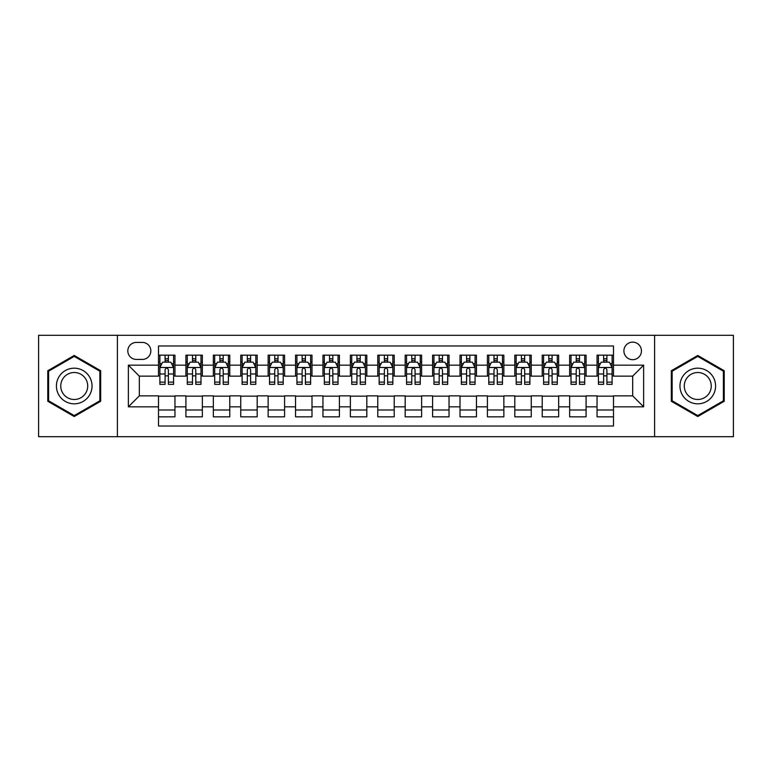 <?xml version="1.0" encoding="UTF-8"?>
<svg xmlns="http://www.w3.org/2000/svg" width="772" height="772" viewBox="0 0 772 772"><rect width="100%" height="100%" fill="white"/><g stroke="black" fill="none" stroke-linecap="round" stroke-linejoin="round"><path stroke-width="1.16" d="M632.673 342.15A8.772 8.772 0 0 0 623.901 350.913A8.772 8.772 0 0 0 632.673 359.684A8.772 8.772 0 0 0 641.445 350.913A8.772 8.772 0 0 0 632.673 342.15M654.598 436.701L733.4 436.701L733.4 335.299L654.598 335.299L654.598 436.701L117.402 436.701L117.402 335.299L38.6 335.299L38.6 436.701L117.402 436.701M613.489 355.168L597.046 355.168L597.046 365.166L586.083 365.166L586.083 376.138L597.046 376.138L597.046 365.166M586.083 365.166L586.083 355.168L569.639 355.168L569.639 365.166L558.667 365.166L558.667 376.138L569.639 376.138L569.639 365.166M558.667 365.166L558.667 355.168L542.224 355.168L542.224 365.166L531.261 365.166L531.261 376.138L542.224 376.138L542.224 365.166M531.261 365.166L531.261 355.168L514.818 355.168L514.818 365.166L503.855 365.166L503.855 376.138L514.818 376.138L514.818 365.166M503.855 365.166L503.855 355.168L487.412 355.168L487.412 365.166L476.449 365.166L476.449 376.138L487.412 376.138L487.412 365.166M476.449 365.166L476.449 355.168L460.006 355.168L460.006 365.166L449.043 365.166L449.043 376.138L460.006 376.138L460.006 365.166M449.043 365.166L449.043 355.168L432.59 355.168L432.59 365.166L421.628 365.166L421.628 376.138L432.59 376.138L432.59 365.166M421.628 365.166L421.628 355.168L405.184 355.168L405.184 365.166L394.222 365.166L394.222 376.138L405.184 376.138L405.184 365.166M394.222 365.166L394.222 355.168L377.778 355.168L377.778 365.166L366.816 365.166L366.816 376.138L377.778 376.138L377.778 365.166M366.816 365.166L366.816 355.168L350.372 355.168L350.372 365.166L339.41 365.166L339.41 376.138L350.372 376.138L350.372 365.166M339.41 365.166L339.41 355.168L322.957 355.168L322.957 365.166L311.994 365.166L311.994 376.138L322.957 376.138L322.957 365.166M311.994 365.166L311.994 355.168L295.551 355.168L295.551 365.166L284.588 365.166L284.588 376.138L295.551 376.138L295.551 365.166M284.588 365.166L284.588 355.168L268.145 355.168L268.145 365.166L257.182 365.166L257.182 376.138L268.145 376.138L268.145 365.166M257.182 365.166L257.182 355.168L240.739 355.168L240.739 365.166L229.776 365.166L229.776 376.138L240.739 376.138L240.739 365.166M229.776 365.166L229.776 355.168L213.333 355.168L213.333 365.166L202.36 365.166L202.36 376.138L213.333 376.138L213.333 365.166M202.36 365.166L202.36 355.168L185.917 355.168L185.917 376.138L174.954 376.138L174.954 355.168L158.511 355.168M158.511 416.832L174.954 416.832L174.954 395.862L185.917 395.862L185.917 416.832L202.36 416.832L202.36 395.862L213.333 395.862L213.333 406.834L202.36 406.834M213.333 406.834L213.333 416.832L229.776 416.832L229.776 395.862L240.739 395.862L240.739 406.834L229.776 406.834M240.739 406.834L240.739 416.832L257.182 416.832L257.182 395.862L268.145 395.862L268.145 406.834L257.182 406.834M268.145 406.834L268.145 416.832L284.588 416.832L284.588 395.862L295.551 395.862L295.551 406.834L284.588 406.834M295.551 406.834L295.551 416.832L311.994 416.832L311.994 395.862L322.957 395.862L322.957 406.834L311.994 406.834M322.957 406.834L322.957 416.832L339.41 416.832L339.41 395.862L350.372 395.862L350.372 406.834L339.41 406.834M350.372 406.834L350.372 416.832L366.816 416.832L366.816 395.862L377.778 395.862L377.778 406.834L366.816 406.834M377.778 406.834L377.778 416.832L394.222 416.832L394.222 395.862L405.184 395.862L405.184 406.834L394.222 406.834M405.184 406.834L405.184 416.832L421.628 416.832L421.628 395.862L432.59 395.862L432.59 406.834L421.628 406.834M432.59 406.834L432.59 416.832L449.043 416.832L449.043 395.862L460.006 395.862L460.006 406.834L449.043 406.834M460.006 406.834L460.006 416.832L476.449 416.832L476.449 395.862L487.412 395.862L487.412 406.834L476.449 406.834M487.412 406.834L487.412 416.832L503.855 416.832L503.855 395.862L514.818 395.862L514.818 406.834L503.855 406.834M514.818 406.834L514.818 416.832L531.261 416.832L531.261 395.862L542.224 395.862L542.224 406.834L531.261 406.834M542.224 406.834L542.224 416.832L558.667 416.832L558.667 395.862L569.639 395.862L569.639 406.834L558.667 406.834M569.639 406.834L569.639 416.832L586.083 416.832L586.083 395.862L597.046 395.862L597.046 406.834L586.083 406.834M136.306 359.414L142.338 359.414A8.492 8.492 0 0 0 150.839 350.913A8.492 8.492 0 0 0 142.338 342.421L136.306 342.421A8.492 8.492 0 0 0 127.814 350.913A8.492 8.492 0 0 0 136.306 359.414M654.598 335.299L117.402 335.299M613.489 365.166L613.489 345.981L158.511 345.981L158.511 376.138L139.327 376.138L139.327 395.862L158.511 395.862L158.511 426.019L613.489 426.019L613.489 395.862L632.673 395.862L632.673 376.138L613.489 376.138L613.489 365.166L643.636 365.166L643.636 406.834L613.489 406.834M158.511 406.834L128.364 406.834L128.364 365.166L158.511 365.166M597.046 406.834L597.046 416.832L613.489 416.832M158.511 362.02L159.881 362.02M165.092 362.02L168.383 362.02M173.584 362.02L174.954 362.02M158.511 375.858L159.881 375.858M165.092 375.858L168.383 375.858M173.584 375.858L174.954 375.858M158.511 396.142L174.954 396.142M158.511 409.98L174.954 409.98M185.917 375.858L187.287 375.858M192.498 375.858L195.789 375.858M200.99 375.858L202.36 375.858M185.917 362.02L187.287 362.02M192.498 362.02L195.789 362.02M200.99 362.02L202.36 362.02M185.917 396.142L202.36 396.142M185.917 409.98L202.36 409.98M213.333 396.142L229.776 396.142M213.333 409.98L229.776 409.98M213.333 362.02L214.703 362.02M219.904 362.02L223.195 362.02M228.406 362.02L229.776 362.02M213.333 375.858L214.703 375.858M219.904 375.858L223.195 375.858M228.406 375.858L229.776 375.858M240.739 396.142L257.182 396.142M240.739 409.98L257.182 409.98M240.739 362.02L242.109 362.02M247.31 362.02L250.601 362.02M255.812 362.02L257.182 362.02M240.739 375.858L242.109 375.858M247.31 375.858L250.601 375.858M255.812 375.858L257.182 375.858M268.145 396.142L284.588 396.142M268.145 409.98L284.588 409.98M268.145 362.02L269.515 362.02M274.726 362.02L278.007 362.02M283.218 362.02L284.588 362.02M268.145 375.858L269.515 375.858M274.726 375.858L278.007 375.858M283.218 375.858L284.588 375.858M295.551 396.142L311.994 396.142M295.551 409.98L311.994 409.98M295.551 362.02L296.921 362.02M302.132 362.02L305.423 362.02M310.624 362.02L311.994 362.02M295.551 375.858L296.921 375.858M302.132 375.858L305.423 375.858M310.624 375.858L311.994 375.858M322.957 396.142L339.41 396.142M322.957 409.98L339.41 409.98M322.957 362.02L324.327 362.02M329.538 362.02L332.828 362.02M338.039 362.02L339.41 362.02M322.957 375.858L324.327 375.858M329.538 375.858L332.828 375.858M338.039 375.858L339.41 375.858M350.372 396.142L366.816 396.142M350.372 409.98L366.816 409.98M350.372 362.02L351.743 362.02M356.944 362.02L360.235 362.02M365.445 362.02L366.816 362.02M350.372 375.858L351.743 375.858M356.944 375.858L360.235 375.858M365.445 375.858L366.816 375.858M377.778 396.142L394.222 396.142M377.778 409.98L394.222 409.98M377.778 362.02L379.148 362.02M384.36 362.02L387.64 362.02M392.851 362.02L394.222 362.02M377.778 375.858L379.148 375.858M384.36 375.858L387.64 375.858M392.851 375.858L394.222 375.858M405.184 396.142L421.628 396.142M405.184 409.98L421.628 409.98M405.184 362.02L406.555 362.02M411.765 362.02L415.056 362.02M420.257 362.02L421.628 362.02M405.184 375.858L406.555 375.858M411.765 375.858L415.056 375.858M420.257 375.858L421.628 375.858M432.59 396.142L449.043 396.142M432.59 409.98L449.043 409.98M432.59 362.02L433.96 362.02M439.171 362.02L442.462 362.02M447.673 362.02L449.043 362.02M432.59 375.858L433.96 375.858M439.171 375.858L442.462 375.858M447.673 375.858L449.043 375.858M460.006 396.142L476.449 396.142M460.006 409.98L476.449 409.98M460.006 362.02L461.376 362.02M466.577 362.02L469.868 362.02M475.079 362.02L476.449 362.02M460.006 375.858L461.376 375.858M466.577 375.858L469.868 375.858M475.079 375.858L476.449 375.858M487.412 396.142L503.855 396.142M487.412 409.98L503.855 409.98M487.412 362.02L488.782 362.02M493.993 362.02L497.274 362.02M502.485 362.02L503.855 362.02M487.412 375.858L488.782 375.858M493.993 375.858L497.274 375.858M502.485 375.858L503.855 375.858M514.818 396.142L531.261 396.142M514.818 409.98L531.261 409.98M514.818 362.02L516.188 362.02M521.399 362.02L524.69 362.02M529.891 362.02L531.261 362.02M514.818 375.858L516.188 375.858M521.399 375.858L524.69 375.858M529.891 375.858L531.261 375.858M542.224 396.142L558.667 396.142M542.224 409.98L558.667 409.98M542.224 362.02L543.594 362.02M548.805 362.02L552.096 362.02M557.297 362.02L558.667 362.02M542.224 375.858L543.594 375.858M548.805 375.858L552.096 375.858M557.297 375.858L558.667 375.858M569.639 396.142L586.083 396.142M569.639 409.98L586.083 409.98M569.639 362.02L571.01 362.02M576.211 362.02L579.502 362.02M584.713 362.02L586.083 362.02M569.639 375.858L571.01 375.858M576.211 375.858L579.502 375.858M584.713 375.858L586.083 375.858M597.046 396.142L613.489 396.142M597.046 409.98L613.489 409.98M597.046 362.02L598.416 362.02M603.617 362.02L606.908 362.02M612.119 362.02L613.489 362.02M597.046 375.858L598.416 375.858M603.617 375.858L606.908 375.858M612.119 375.858L613.489 375.858M139.327 376.138L128.364 365.166M139.327 395.862L128.364 406.834M643.636 365.166L632.673 376.138M643.636 406.834L632.673 395.862M74.228 416.542L100.678 401.266L100.678 370.734L74.228 355.458L47.777 370.734L47.777 401.266L74.228 416.542M724.223 370.734L697.772 355.458L671.322 370.734L671.322 401.266L697.772 416.542L724.223 401.266L724.223 370.734M168.383 358.729L165.092 358.729M173.584 382.121L168.383 382.121L168.383 384.36L173.584 384.36L173.584 367.636L170.844 362.155L162.622 362.155L159.881 367.636L159.881 384.36L165.092 384.36L165.092 382.121L159.881 382.121M159.881 367.636L159.881 355.168M173.584 367.636L173.584 355.168M165.092 362.155L165.092 355.168M168.383 355.168L168.383 362.155M168.383 382.121L168.383 369.692C167.283 367.578 166.183 367.578 165.092 369.692L165.092 382.121M74.228 368.186A17.814 17.814 0 0 0 56.414 386A17.814 17.814 0 0 0 74.228 403.814A17.814 17.814 0 0 0 92.042 386A17.814 17.814 0 0 0 74.228 368.186M74.228 372.509A13.491 13.491 0 0 0 60.747 386A13.491 13.491 0 0 0 74.228 399.491A13.491 13.491 0 0 0 87.719 386A13.491 13.491 0 0 0 74.228 372.509M99.858 400.793L74.228 415.587L48.607 400.793L48.607 371.207L74.228 356.413L99.858 371.207L99.858 400.793M682.342 377.093A17.814 17.814 0 0 0 688.865 401.43A17.814 17.814 0 0 0 713.203 394.907A17.814 17.814 0 0 0 706.679 370.57A17.814 17.814 0 0 0 682.342 377.093M686.086 379.255A13.491 13.491 0 0 0 691.027 397.677A13.491 13.491 0 0 0 709.449 392.745A13.491 13.491 0 0 0 704.518 374.323A13.491 13.491 0 0 0 686.086 379.255M723.393 371.207L723.393 400.793L697.772 415.587L672.142 400.793L672.142 371.207L697.772 356.413L723.393 371.207M195.789 358.729L192.498 358.729M200.99 382.121L195.789 382.121L195.789 384.36L200.99 384.36L200.99 367.636L198.25 362.155L190.028 362.155L187.287 367.636L187.287 384.36L192.498 384.36L192.498 382.121L187.287 382.121M187.287 367.636L187.287 355.168M200.99 367.636L200.99 355.168M192.498 362.155L192.498 355.168M195.789 355.168L195.789 362.155M195.789 382.121L195.789 369.692C194.689 367.578 193.598 367.578 192.498 369.692L192.498 382.121M223.195 358.729L219.904 358.729M228.406 382.121L223.195 382.121L223.195 384.36L228.406 384.36L228.406 367.636L225.665 362.155L217.443 362.155L214.703 367.636L214.703 384.36L219.904 384.36L219.904 382.121L214.703 382.121M214.703 367.636L214.703 355.168M228.406 367.636L228.406 355.168M219.904 362.155L219.904 355.168M223.195 355.168L223.195 362.155M223.195 382.121L223.195 369.692C222.104 367.578 221.004 367.578 219.904 369.692L219.904 382.121M250.601 358.729L247.31 358.729M255.812 382.121L250.601 382.121L250.601 384.36L255.812 384.36L255.812 367.636L253.071 362.155L244.849 362.155L242.109 367.636L242.109 384.36L247.31 384.36L247.31 382.121L242.109 382.121M242.109 367.636L242.109 355.168M255.812 367.636L255.812 355.168M247.31 362.155L247.31 355.168M250.601 355.168L250.601 362.155M250.601 382.121L250.601 369.692C249.51 367.578 248.41 367.578 247.31 369.692L247.31 382.121M278.007 358.729L274.726 358.729M283.218 382.121L278.007 382.121L278.007 384.36L283.218 384.36L283.218 367.636L280.477 362.155L272.255 362.155L269.515 367.636L269.515 384.36L274.726 384.36L274.726 382.121L269.515 382.121M269.515 367.636L269.515 355.168M283.218 367.636L283.218 355.168M274.726 362.155L274.726 355.168M278.007 355.168L278.007 362.155M278.007 382.121L278.007 369.692C276.916 367.578 275.816 367.578 274.726 369.692L274.726 382.121M305.423 358.729L302.132 358.729M310.624 382.121L305.423 382.121L305.423 384.36L310.624 384.36L310.624 367.636L307.883 362.155L299.661 362.155L296.921 367.636L296.921 384.36L302.132 384.36L302.132 382.121L296.921 382.121M296.921 367.636L296.921 355.168M310.624 367.636L310.624 355.168M302.132 362.155L302.132 355.168M305.423 355.168L305.423 362.155M305.423 382.121L305.423 369.692C304.322 367.578 303.232 367.578 302.132 369.692L302.132 382.121M332.828 358.729L329.538 358.729M338.039 382.121L332.828 382.121L332.828 384.36L338.039 384.36L338.039 367.636L335.299 362.155L327.067 362.155L324.327 367.636L324.327 384.36L329.538 384.36L329.538 382.121L324.327 382.121M324.327 367.636L324.327 355.168M338.039 367.636L338.039 355.168M329.538 362.155L329.538 355.168M332.828 355.168L332.828 362.155M332.828 382.121L332.828 369.692C331.728 367.578 330.638 367.578 329.538 369.692L329.538 382.121M360.235 358.729L356.944 358.729M365.445 382.121L360.235 382.121L360.235 384.36L365.445 384.36L365.445 367.636L362.705 362.155L354.483 362.155L351.743 367.636L351.743 384.36L356.944 384.36L356.944 382.121L351.743 382.121M351.743 367.636L351.743 355.168M365.445 367.636L365.445 355.168M356.944 362.155L356.944 355.168M360.235 355.168L360.235 362.155M360.235 382.121L360.235 369.692C359.144 367.578 358.044 367.578 356.944 369.692L356.944 382.121M387.64 358.729L384.36 358.729M392.851 382.121L387.64 382.121L387.64 384.36L392.851 384.36L392.851 367.636L390.111 362.155L381.889 362.155L379.148 367.636L379.148 384.36L384.36 384.36L384.36 382.121L379.148 382.121M379.148 367.636L379.148 355.168M392.851 367.636L392.851 355.168M384.36 362.155L384.36 355.168M387.64 355.168L387.64 362.155M387.64 382.121L387.64 369.692C386.55 367.578 385.45 367.578 384.36 369.692L384.36 382.121M415.056 358.729L411.765 358.729M420.257 382.121L415.056 382.121L415.056 384.36L420.257 384.36L420.257 367.636L417.517 362.155L409.295 362.155L406.555 367.636L406.555 384.36L411.765 384.36L411.765 382.121L406.555 382.121M406.555 367.636L406.555 355.168M420.257 367.636L420.257 355.168M411.765 362.155L411.765 355.168M415.056 355.168L415.056 362.155M415.056 382.121L415.056 369.692C413.956 367.578 412.866 367.578 411.765 369.692L411.765 382.121M442.462 358.729L439.171 358.729M447.673 382.121L442.462 382.121L442.462 384.36L447.673 384.36L447.673 367.636L444.933 362.155L436.701 362.155L433.96 367.636L433.96 384.36L439.171 384.36L439.171 382.121L433.96 382.121M433.96 367.636L433.96 355.168M447.673 367.636L447.673 355.168M439.171 362.155L439.171 355.168M442.462 355.168L442.462 362.155M442.462 382.121L442.462 369.692C441.362 367.578 440.272 367.578 439.171 369.692L439.171 382.121M469.868 358.729L466.577 358.729M475.079 382.121L469.868 382.121L469.868 384.36L475.079 384.36L475.079 367.636L472.339 362.155L464.117 362.155L461.376 367.636L461.376 384.36L466.577 384.36L466.577 382.121L461.376 382.121M461.376 367.636L461.376 355.168M475.079 367.636L475.079 355.168M466.577 362.155L466.577 355.168M469.868 355.168L469.868 362.155M469.868 382.121L469.868 369.692C468.778 367.578 467.678 367.578 466.577 369.692L466.577 382.121M497.274 358.729L493.993 358.729M502.485 382.121L497.274 382.121L497.274 384.36L502.485 384.36L502.485 367.636L499.745 362.155L491.523 362.155L488.782 367.636L488.782 384.36L493.993 384.36L493.993 382.121L488.782 382.121M488.782 367.636L488.782 355.168M502.485 367.636L502.485 355.168M493.993 362.155L493.993 355.168M497.274 355.168L497.274 362.155M497.274 382.121L497.274 369.692C496.184 367.578 495.084 367.578 493.993 369.692L493.993 382.121M524.69 358.729L521.399 358.729M529.891 382.121L524.69 382.121L524.69 384.36L529.891 384.36L529.891 367.636L527.151 362.155L518.929 362.155L516.188 367.636L516.188 384.36L521.399 384.36L521.399 382.121L516.188 382.121M516.188 367.636L516.188 355.168M529.891 367.636L529.891 355.168M521.399 362.155L521.399 355.168M524.69 355.168L524.69 362.155M524.69 382.121L524.69 369.692C523.59 367.578 522.499 367.578 521.399 369.692L521.399 382.121M552.096 358.729L548.805 358.729M557.297 382.121L552.096 382.121L552.096 384.36L557.297 384.36L557.297 367.636L554.557 362.155L546.335 362.155L543.594 367.636L543.594 384.36L548.805 384.36L548.805 382.121L543.594 382.121M543.594 367.636L543.594 355.168M557.297 367.636L557.297 355.168M548.805 362.155L548.805 355.168M552.096 355.168L552.096 362.155M552.096 382.121L552.096 369.692C550.996 367.578 549.905 367.578 548.805 369.692L548.805 382.121M579.502 358.729L576.211 358.729M584.713 382.121L579.502 382.121L579.502 384.36L584.713 384.36L584.713 367.636L581.972 362.155L573.75 362.155L571.01 367.636L571.01 384.36L576.211 384.36L576.211 382.121L571.01 382.121M571.01 367.636L571.01 355.168M584.713 367.636L584.713 355.168M576.211 362.155L576.211 355.168M579.502 355.168L579.502 362.155M579.502 382.121L579.502 369.692C578.411 367.578 577.311 367.578 576.211 369.692L576.211 382.121M606.908 358.729L603.617 358.729M612.119 382.121L606.908 382.121L606.908 384.36L612.119 384.36L612.119 367.636L609.378 362.155L601.156 362.155L598.416 367.636L598.416 384.36L603.617 384.36L603.617 382.121L598.416 382.121M598.416 367.636L598.416 355.168M612.119 367.636L612.119 355.168M603.617 362.155L603.617 355.168M606.908 355.168L606.908 362.155M606.908 382.121L606.908 369.692C605.817 367.578 604.717 367.578 603.617 369.692L603.617 382.121M185.917 406.834L174.954 406.834M185.917 365.166L174.954 365.166M173.517 367.501L159.949 367.501M159.881 363.66L161.869 363.66M171.596 363.66L173.584 363.66M165.092 373.986L159.881 373.986M173.584 373.986L168.383 373.986M168.383 360.476L165.092 360.476M200.923 367.501L187.355 367.501M187.287 363.66L189.275 363.66M199.012 363.66L200.99 363.66M192.498 373.986L187.287 373.986M200.99 373.986L195.789 373.986M195.789 360.476L192.498 360.476M228.338 367.501L214.77 367.501M214.703 363.66L216.681 363.66M226.418 363.66L228.406 363.66M219.904 373.986L214.703 373.986M228.406 373.986L223.195 373.986M223.195 360.476L219.904 360.476M255.744 367.501L242.176 367.501M242.109 363.66L244.097 363.66M253.824 363.66L255.812 363.66M247.31 373.986L242.109 373.986M255.812 373.986L250.601 373.986M250.601 360.476L247.31 360.476M283.15 367.501L269.582 367.501M269.515 363.66L271.503 363.66M281.23 363.66L283.218 363.66M274.726 373.986L269.515 373.986M283.218 373.986L278.007 373.986M278.007 360.476L274.726 360.476M310.556 367.501L296.988 367.501M296.921 363.66L298.909 363.66M308.636 363.66L310.624 363.66M302.132 373.986L296.921 373.986M310.624 373.986L305.423 373.986M305.423 360.476L302.132 360.476M337.962 367.501L324.404 367.501M324.327 363.66L326.315 363.66M336.052 363.66L338.039 363.66M329.538 373.986L324.327 373.986M338.039 373.986L332.828 373.986M332.828 360.476L329.538 360.476M365.378 367.501L351.81 367.501M351.743 363.66L353.73 363.66M363.458 363.66L365.445 363.66M356.944 373.986L351.743 373.986M365.445 373.986L360.235 373.986M360.235 360.476L356.944 360.476M392.784 367.501L379.216 367.501M379.148 363.66L381.136 363.66M390.864 363.66L392.851 363.66M384.36 373.986L379.148 373.986M392.851 373.986L387.64 373.986M387.64 360.476L384.36 360.476M420.19 367.501L406.622 367.501M406.555 363.66L408.542 363.66M418.27 363.66L420.257 363.66M411.765 373.986L406.555 373.986M420.257 373.986L415.056 373.986M415.056 360.476L411.765 360.476M447.596 367.501L434.038 367.501M433.96 363.66L435.948 363.66M445.685 363.66L447.673 363.66M439.171 373.986L433.96 373.986M447.673 373.986L442.462 373.986M442.462 360.476L439.171 360.476M475.012 367.501L461.444 367.501M461.376 363.66L463.364 363.66M473.091 363.66L475.079 363.66M466.577 373.986L461.376 373.986M475.079 373.986L469.868 373.986M469.868 360.476L466.577 360.476M502.418 367.501L488.85 367.501M488.782 363.66L490.77 363.66M500.497 363.66L502.485 363.66M493.993 373.986L488.782 373.986M502.485 373.986L497.274 373.986M497.274 360.476L493.993 360.476M529.824 367.501L516.256 367.501M516.188 363.66L518.176 363.66M527.903 363.66L529.891 363.66M521.399 373.986L516.188 373.986M529.891 373.986L524.69 373.986M524.69 360.476L521.399 360.476M557.23 367.501L543.662 367.501M543.594 363.66L545.582 363.66M555.319 363.66L557.297 363.66M548.805 373.986L543.594 373.986M557.297 373.986L552.096 373.986M552.096 360.476L548.805 360.476M584.645 367.501L571.077 367.501M571.01 363.66L572.988 363.66M582.725 363.66L584.713 363.66M576.211 373.986L571.01 373.986M584.713 373.986L579.502 373.986M579.502 360.476L576.211 360.476M612.051 367.501L598.483 367.501M598.416 363.66L600.404 363.66M610.131 363.66L612.119 363.66M603.617 373.986L598.416 373.986M612.119 373.986L606.908 373.986M606.908 360.476L603.617 360.476"/></g></svg>
